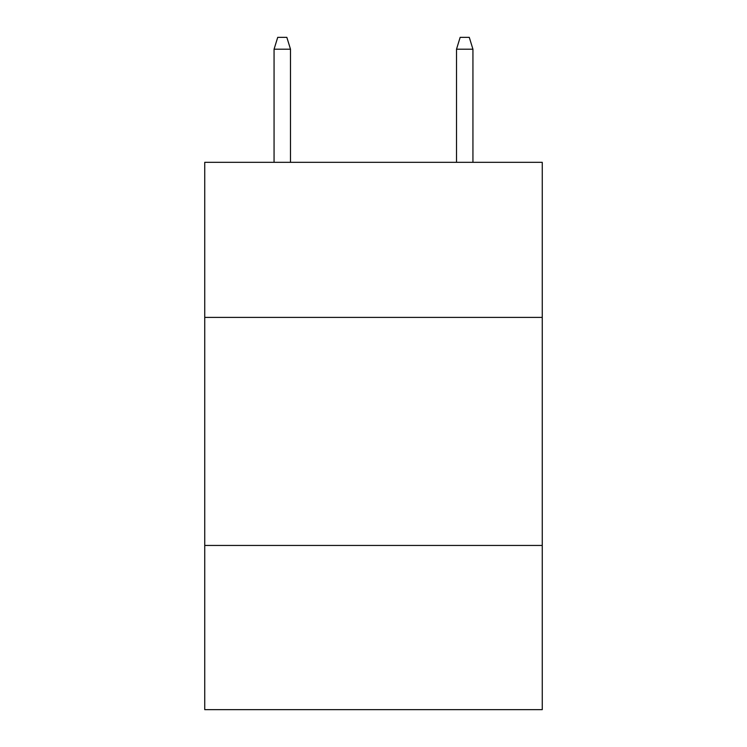 <?xml version="1.0" encoding="UTF-8"?>
<svg xmlns="http://www.w3.org/2000/svg" width="747" height="747" viewBox="0 0 747 747"><rect width="100%" height="100%" fill="white"/><g stroke="black" fill="none" stroke-linecap="round" stroke-linejoin="round"><path stroke-width="1.12" d="M542.257 317.4L542.257 162.323L204.743 162.323L204.743 317.4L542.257 317.4L542.257 709.65L204.743 709.65L204.743 317.4M542.257 545.45L204.743 545.45M290.49 162.323L290.49 49.209L274.065 49.209L274.065 162.323M274.065 49.209L277.716 37.35L286.839 37.35L290.49 49.209M456.51 49.209L460.161 37.35L469.284 37.35L472.935 49.209L456.51 49.209L456.51 162.323M472.935 49.209L472.935 162.323"/></g></svg>
